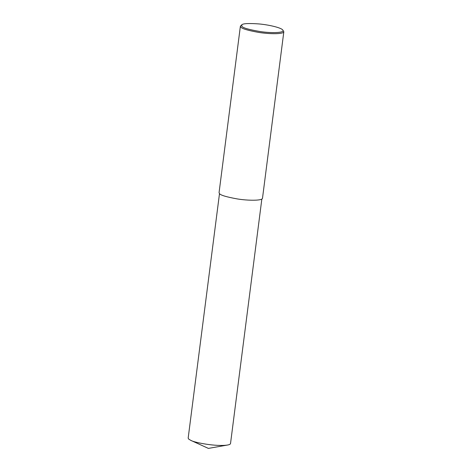 <?xml version="1.0" encoding="UTF-8"?>
<svg xmlns="http://www.w3.org/2000/svg" width="472" height="472" viewBox="0 0 472 472"><rect width="100%" height="100%" fill="white"/><g stroke="black" fill="none" stroke-linecap="round" stroke-linejoin="round"><path stroke-width="0.71" d="M282.781 30.007L283.831 31.73C283.76 34.338 268.875 34.12 258.473 32.367C247.8 30.432 241.924 28.68 240.844 27.116L240.39 26.166L241.835 24.762C243.121 23.494 248.809 23.211 258.91 23.93C268.656 24.762 281.188 27.671 282.781 30.007C285.454 32.957 271.129 33.27 260.219 31.553C249.068 29.653 242.944 27.901 241.847 26.302L241.835 24.762M283.831 31.73L262.497 198.264C262.426 200.871 247.54 200.659 237.139 198.901C226.466 196.966 220.589 195.213 219.51 193.65L219.055 192.7L240.39 26.166M261.842 199.054L230.525 443.527C230.407 444.199 229.392 444.707 227.492 445.043C216.259 446.783 194.116 442.559 190.729 440.329L188.617 439.031L188.169 438.104L219.492 193.626M227.492 445.043L208.376 448.4L190.729 440.329"/></g></svg>
